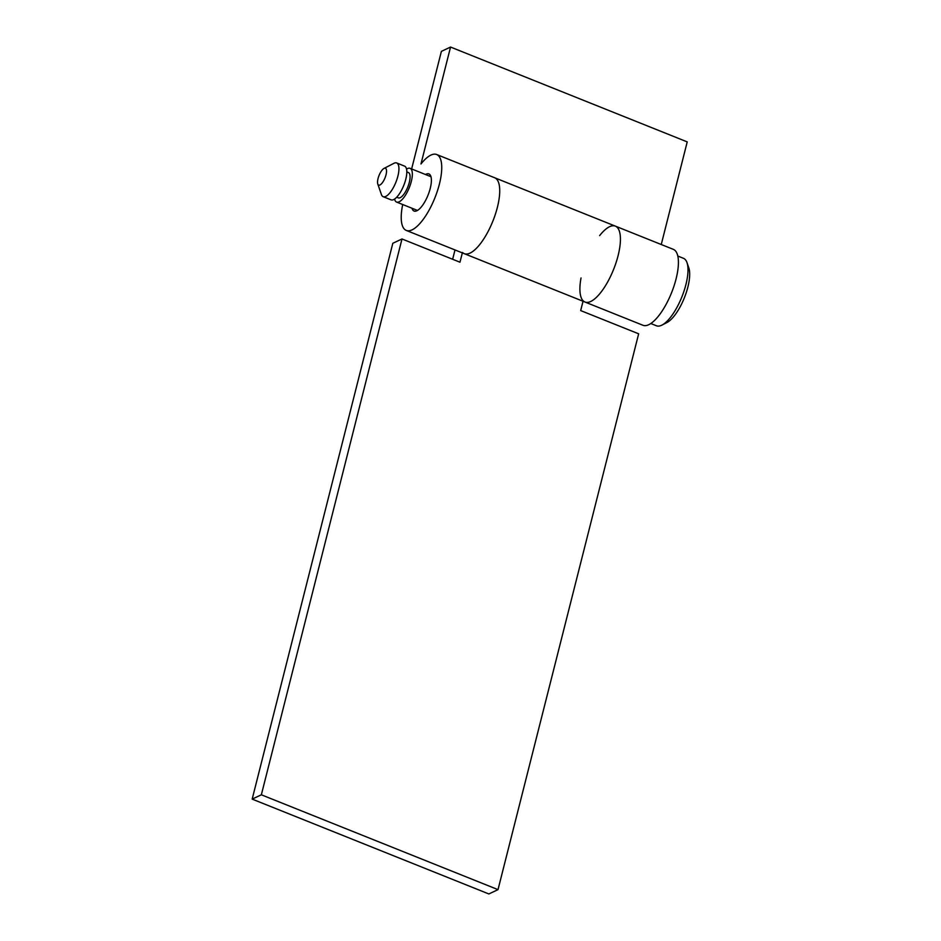 <?xml version="1.0" encoding="UTF-8"?>
<svg xmlns="http://www.w3.org/2000/svg" width="941" height="941" viewBox="0 0 941 941"><rect width="100%" height="100%" fill="white"/><g stroke="black" fill="none" stroke-linecap="round" stroke-linejoin="round"><path stroke-width="1.41" d="M677.814 256.046L683.495 258.328A36.334 12.845 111.8 0 1 687.001 262.633L688.824 267.891A31.794 11.233 111.8 0 1 687.871 287.076A31.794 11.233 111.8 0 1 666.922 322.551L661.97 325.092A36.334 12.845 111.8 0 1 656.465 325.786L650.772 323.516M687.001 262.633A36.334 12.845 111.8 0 1 685.918 284.558A36.334 12.845 111.8 0 1 661.97 325.092M406.571 169.145A18.173 6.422 111.8 0 1 410.1 168.333A18.173 6.422 111.8 0 1 411.311 181.448A18.173 6.422 111.8 0 1 396.584 202.068A18.173 6.422 111.8 0 1 394.585 199.045M406.83 171.921L408.406 172.556A13.633 4.811 111.8 0 1 409.311 182.389A13.633 4.811 111.8 0 1 398.266 197.857L396.69 197.222M384.046 168.404L393.938 163.311A18.173 6.422 111.8 0 1 396.69 162.958A18.173 6.422 111.8 0 1 397.902 176.073A18.173 6.422 111.8 0 1 383.163 196.693A18.173 6.422 111.8 0 1 381.411 194.54L377.788 184.024A9.081 3.211 111.8 0 1 378.047 178.543A9.081 3.211 111.8 0 1 384.046 168.404A9.081 3.211 111.8 0 1 386.022 174.791A9.081 3.211 111.8 0 1 381.705 183.542A9.081 3.211 111.8 0 1 377.788 184.024M396.69 162.958L404.571 166.122A18.173 6.422 111.8 0 1 405.783 179.237A18.173 6.422 111.8 0 1 391.056 199.857L383.163 196.693M599.652 235.591A40.886 14.444 111.8 0 1 615.379 226.134A40.886 14.444 111.8 0 1 618.096 255.646A40.886 14.444 111.8 0 1 584.961 302.026A40.886 14.444 111.8 0 1 581.032 277.948M676.085 278.877A40.886 14.444 -68.2 0 0 673.356 249.365L615.379 226.134A40.886 14.444 -68.2 0 1 618.096 255.646A40.886 14.444 -68.2 0 1 584.961 302.026L642.938 325.268A40.886 14.444 -68.2 0 0 676.085 278.877M411.993 208.243A19.984 7.069 -68.2 0 0 414.052 211.031A19.984 7.069 -68.2 0 0 430.249 188.353A19.984 7.069 -68.2 0 0 428.92 173.92A19.984 7.069 -68.2 0 0 425.508 174.508M402.713 204.526A40.886 14.444 -68.2 0 0 406.277 230.427A40.886 14.444 -68.2 0 0 439.412 184.036A40.886 14.444 -68.2 0 0 436.695 154.524A40.886 14.444 -68.2 0 0 420.968 163.981L450.551 47.05L441.388 51.367L411.629 168.957M497.401 207.267A40.886 14.444 -68.2 0 0 494.672 177.767A40.886 14.444 111.8 0 1 497.401 207.267A40.886 14.444 111.8 0 1 464.254 253.658A40.886 14.444 -68.2 0 0 497.401 207.267M661.252 244.519L687.224 141.891L450.551 47.05M261.351 794.792L252.176 799.109L392.82 243.284L401.995 238.967L261.351 794.792L498.012 889.633L638.657 333.808L580.679 310.577L583.032 301.261M252.176 799.109L488.85 893.95L498.012 889.633M406.277 230.427L464.254 253.658A40.886 14.444 111.8 0 1 462.443 252.447M454.997 249.953L452.645 259.269M462.337 252.894L459.973 262.21L401.995 238.967M396.584 202.068L417.451 210.431M410.1 168.333L430.978 176.708M436.695 154.524L615.379 226.134M464.254 253.658L584.961 302.026"/></g></svg>
